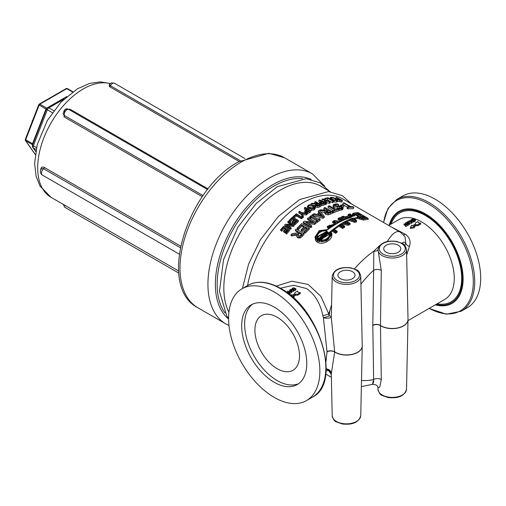 <?xml version="1.0" encoding="UTF-8"?>
<svg xmlns="http://www.w3.org/2000/svg" width="506" height="506" viewBox="0 0 506 506"><rect width="100%" height="100%" fill="white"/><g stroke="black" fill="none" stroke-linecap="round" stroke-linejoin="round"><path stroke-width="0.76" d="M340.721 208.788L339.387 208.87L339.109 210.363L341.727 210.053L342.828 209.357L343.188 207.833L342.745 208.63L340.646 209.161L340.721 208.788A81.776 47.216 -60 0 1 342.834 208.251L342.366 206.777L340.557 206.094L335.004 205.702L334.517 205.075L335.396 204.55L338.666 204.601L337.426 203.886L334.466 204.076L333.239 204.917L332.973 206.321M340.646 209.161A81.352 46.969 -60 0 1 342.745 208.63M357.097 215.29C355.142 215.151 354.472 214.765 355.085 214.133A81.352 46.969 -60 0 1 358.096 213.696L360.108 214.854A81.352 46.969 120 0 0 357.097 215.29L357.097 216.132M354.706 215.645L354.674 214.436L355.085 214.133M355.389 214.848L355.389 214.31L356.793 215.12A81.352 46.969 -60 0 1 359.5 214.715L358.096 213.905A81.352 46.969 120 0 0 355.389 214.31L355.098 214.519M353.435 213.178A81.352 46.969 -60 0 1 358.096 212.602L368.134 218.39A81.352 46.969 120 0 0 363.466 218.971L357.331 217.365A81.352 46.969 120 0 0 354.263 218.2L356.603 220.755A81.352 46.969 120 0 0 354.826 221.381L349.077 219.541L345.996 221.002L350.108 223.374A81.352 46.969 120 0 0 348.273 224.266L342.024 223.197L340.715 223.994L344.63 226.252A81.352 46.969 120 0 0 342.676 227.428L338.824 225.208L333.505 229.041L337.16 231.153A81.352 46.969 120 0 0 335.655 232.279L332.056 230.198L330.804 231.229L332.018 234.12L326.8 240.742L317.483 241.324L314.991 237.029L319.178 230.654L327.888 229.541L329.229 228.567L327.363 226.327L334.542 224.025L335.098 224.348A81.352 46.969 120 0 0 333.593 225.334L333.037 225.012L329.495 226.163L330.785 227.466L336.49 223.854L332.638 221.634A81.352 46.969 -60 0 1 334.466 220.534L340.766 221.546L342.157 220.869L338.116 218.541A81.352 46.969 -60 0 1 340.07 217.58L344.181 219.952L346.869 218.851L341.145 217.087A81.352 46.969 -60 0 1 343.226 216.201L345.37 216.878A81.352 46.969 -60 0 1 349.14 215.543L348.141 214.462A81.352 46.969 -60 0 1 350.222 213.88L352.562 216.366A81.352 46.969 -60 0 1 354.655 215.815L352.619 214.645L352.334 214.013L353.435 213.178M354.738 221.128A81.352 46.969 -60 0 1 356.091 220.648L353.922 218.276L352.65 218.111L352.087 218.314L353.315 219.674L350.753 218.832L349.38 219.408L354.738 221.128M363.169 218.801A81.352 46.969 -60 0 1 367.533 218.238L358.096 212.792A81.352 46.969 120 0 0 353.732 213.355L352.758 214.089L358.45 216.075L357.476 216.808L363.169 218.801M327.452 231.78A81.352 46.969 120 0 0 319.362 239.218L319.558 239.332A81.352 46.969 -60 0 1 327.648 231.893L327.452 232.058M319.077 239.028A81.352 46.969 -60 0 1 327.135 231.621L326.914 231.533A81.352 46.969 120 0 0 318.906 238.889L319.077 239.028M327.932 232.083A81.352 46.969 120 0 0 319.874 239.483L320.096 239.572A81.352 46.969 -60 0 1 328.103 232.216L327.932 232.362M339.001 222.457L340.399 221.729L334.599 220.806A81.352 46.969 120 0 0 333.239 221.622L336.8 223.677L338.198 222.893L336.888 222.134L339.001 222.457M344.112 222.001L344.434 222.185L344.112 222.128M351.778 218.434L351.056 218.712L352.435 219.168L351.778 218.434L351.778 218.946M349.051 218.061L350.898 217.466L350.386 216.903A81.352 46.969 120 0 0 348.039 217.732L349.051 218.061M342.467 220.724L343.865 220.091L340.07 217.896A81.352 46.969 120 0 0 338.716 218.56L342.467 220.724M343.606 222.279L342.353 223.001L348.147 224.006A81.352 46.969 -60 0 1 349.501 223.342L345.706 221.154L344.403 221.843L345.857 222.684L343.606 222.279L343.606 223.209M347.205 218.725L348.716 218.175L347.306 217.725A81.352 46.969 -60 0 1 350.513 216.587L351.221 217.365L351.309 216.739A81.352 46.969 -60 0 1 352.239 216.46L350.095 214.165A81.352 46.969 120 0 0 348.653 214.569L349.652 215.651A81.352 46.969 120 0 0 345.459 217.137L343.315 216.46A81.352 46.969 120 0 0 341.873 217.074L347.205 218.725M338.312 222.608L338.634 222.653L338.312 222.608M319.45 240.236A81.352 46.969 -60 0 1 319.792 239.882L318.603 239.199A81.352 46.969 120 0 0 318.261 239.553L319.45 240.236M333.214 229.269L332.347 229.964L335.655 231.874A81.352 46.969 -60 0 1 336.56 231.198L333.214 229.269L333.1 230.401M340.424 224.171L339.115 225.012L342.676 227.067A81.352 46.969 -60 0 1 344.029 226.252L340.424 224.171L340.424 225.202L339.956 225.499M329.539 228.339L330.475 227.681L329.071 226.195L333.593 224.961A81.352 46.969 -60 0 1 334.498 224.367L327.793 226.296L329.539 228.339M318.666 238.655A81.352 46.969 -60 0 1 326.553 231.406L317.781 236.441L318.666 238.655M328.35 232.437A81.352 46.969 120 0 0 320.456 239.692L329.229 234.487L328.35 232.437L328.35 233.494A80.093 46.242 120 0 0 321.373 239.863M326.06 230.938L327.559 229.787L319.343 230.913L315.415 236.934L323.619 241.583L331.594 234.177L330.5 231.482L329.102 232.697L329.387 233.19L330.323 232.893L329.495 233.468L329.495 235.442L330.437 235.492L329.387 235.758L328.002 237.738L328.691 238.136A81.352 46.969 120 0 0 328.388 238.415L327.698 238.016L325.301 239.509L325.554 240.186L325.143 240.356L324.89 239.673L322.12 240.242L321.867 241.046L321.455 241.046L321.708 240.242L320.146 240.002A81.352 46.969 120 0 0 319.45 240.723L317.654 239.686A81.352 46.969 -60 0 1 318.356 238.971L317.623 237.883L316.573 237.991L317.515 237.586L317.515 235.416L316.573 235.41L317.623 235.075L319.008 233L318.318 232.602A81.352 46.969 -60 0 1 318.622 232.324L319.311 232.722L321.708 231.324L321.455 230.685L321.867 230.546L322.12 231.185L324.89 230.806L325.554 230.141L325.301 230.831L326.06 230.938M361.809 218.016C359.855 217.877 359.19 217.491 359.804 216.859A81.352 46.969 -60 0 1 362.815 216.423L364.82 217.58A81.352 46.969 120 0 0 361.809 218.016L361.809 218.858M359.424 218.371L359.387 217.163L359.804 216.859M360.108 217.567L360.108 217.03L361.512 217.839A81.352 46.969 -60 0 1 364.219 217.441L362.815 216.631A81.352 46.969 120 0 0 360.108 217.03L359.817 217.245M364.82 217.58L364.82 218.529M319.45 241.647L319.45 240.723M321.708 241.343L320.146 241.109A80.093 46.242 120 0 0 319.59 241.685M320.146 241.109L320.146 240.002M317.654 239.686L317.654 240.799L318.824 241.47M317.869 239.464L317.623 237.883M317.623 238.984L316.686 239.395L316.686 238.294M316.573 237.991L316.686 239.395M317.357 237.649L317.357 236.523M317.357 236.504L316.573 236.498L316.573 235.41M318.382 233.709L318.318 232.602M321.455 231.425L321.455 230.685M325.554 230.141L325.554 230.856M329.178 235.024L328.35 233.494M325.567 232.235L317.825 236.979M329.691 225.081L327.875 226.808M343.15 226.777L340.424 225.202M335.775 231.786L333.214 230.306M318.603 239.749L318.603 239.199M351.468 216.688L350.095 215.233L350.095 214.165M350.095 215.233A80.093 46.242 120 0 0 349.431 215.411M345.459 217.137L345.459 218.181A80.093 46.242 120 0 1 349.652 216.713L349.652 215.651M345.459 218.181L343.315 217.498L343.315 216.46M345.706 221.154L345.332 222.381M345.857 223.595L345.857 222.684M342.859 220.54L340.07 218.934A80.093 46.242 120 0 0 339.684 219.117M340.07 218.934L340.07 217.896M350.386 217.624L350.386 216.903M353.182 216.195L352.334 215.088L352.334 214.013M368.134 218.39L368.134 219.522A80.093 46.242 120 0 0 363.466 220.059L357.331 218.434A80.093 46.242 120 0 0 355.029 219.035M357.331 217.365L357.331 218.434M354.826 221.381L354.826 222.425A80.093 46.242 120 0 1 356.603 221.805L356.603 220.755M349.077 219.541L349.077 220.584L346.964 221.558M354.826 222.425L349.077 220.584M348.273 224.266L348.273 225.303A80.093 46.242 120 0 1 350.108 224.411L350.108 223.374M342.024 223.197L342.024 224.221L341.582 224.493M348.273 225.303L342.024 224.221M342.676 227.428L342.676 228.459A80.093 46.242 120 0 1 344.63 227.283L344.63 226.252M338.824 225.208L338.824 226.239L334.276 229.484M342.676 228.459L338.824 226.239M337.16 231.153L337.16 232.191A80.093 46.242 120 0 0 335.655 233.323L335.655 232.279M332.056 230.198L332.056 231.242L331.316 231.849M335.655 233.323L332.056 231.242M332.018 234.12L331.367 237.592L329.526 239.92L326.724 241.868L323.404 243.07L320.228 243.285L317.483 242.444L315.649 240.641L314.991 237.029M337.293 223.393L336.888 222.134M349.482 207.251L348.33 207.346L347.451 206.84L349.779 206.682L343.226 202.9L344.137 202.874L350.69 206.657L352.948 206.701L353.827 207.213L349.482 207.251M353.827 207.213L353.258 208.744A80.093 46.242 120 0 0 347.875 208.877L348.33 207.346M354.744 214.278A80.093 46.242 120 0 0 353.732 214.443L353.049 214.683M357.767 217.409L358.45 217.163L358.45 216.075M353.315 219.674L353.315 220.667M350.753 218.832L350.753 219.844M362.815 217.624L362.815 216.631M358.096 214.905L358.096 213.905M358.45 216.17A80.093 46.242 120 0 1 360.108 215.973L360.108 214.854M332.436 211.812L332.309 213.247A80.093 46.242 120 0 0 330.399 214.146L328.122 214.886L325.655 214.399L324.675 213.102L325.08 210.913L319.482 210.528L324.238 216.188L322.992 216.966L313.012 214.373L314.074 213.652L316.838 214.399L319.729 212.583L318.337 210.97L320.456 209.781L325.807 210.243L326.958 209.686L324.004 207.985L325.004 207.517L332.436 211.812L328.173 213.481L325.687 213.007L324.719 211.723M339.203 209.231L338.938 210.724A80.093 46.242 120 0 0 333.056 212.918L333.201 211.47L332.322 210.964L334.839 209.933L328.286 206.151L329.279 205.778L335.832 209.56L338.324 208.725L339.203 209.231L333.201 211.47M320.02 218.959L320.146 220.249A80.093 46.242 120 0 0 317.294 222.336L317.11 221.084L316.351 220.648L317.306 219.933L311.392 216.517L310.437 217.232L309.678 216.796L312.588 214.67L313.347 215.107L312.392 215.79L318.306 219.199L319.261 218.522L320.02 218.959L317.11 221.084M311.494 225.689L311.797 226.84A80.093 46.242 120 0 0 310.905 227.63L310.589 226.492L303.157 222.204L304.245 221.236L313.929 222.185L307.521 218.484L308.445 217.744L315.877 222.039L314.473 223.165L305.611 222.286L311.494 225.689L310.589 226.492M315.877 222.039L316.086 223.266A80.093 46.242 120 0 0 314.713 224.373L314.473 223.165M309.109 227.845L309.463 228.959A80.093 46.242 120 0 0 305.08 233.279L304.637 232.26L303.758 231.748L307.268 228.244L305.238 227.074L301.955 230.331L301.076 229.825L304.359 226.561L301.595 224.968L298.085 228.472L297.205 227.966L301.677 223.557L309.109 227.845L304.637 232.26M324.89 239.673L324.89 240.761L322.12 241.343L322.12 240.242M325.035 241.166L324.89 240.761M325.143 240.356L325.143 241.128M325.554 240.964L325.554 240.186M321.867 241.836L321.867 241.046M322.12 241.343L321.968 241.83M327.698 238.016L327.698 239.091L325.301 240.597M321.455 241.046L321.455 241.855M328.293 239.433L327.698 239.091M328.388 239.363L328.388 238.415M328.691 238.136L328.691 239.129M329.387 235.758L329.387 236.821L328.634 238.105M330.323 235.802L330.323 236.865L329.387 236.821M330.437 235.492L330.323 236.865M330.437 233.171L330.437 234.221L329.653 234.474M330.5 231.482L330.5 232.532L329.937 233.019M347.306 218.687L347.306 217.725M352.65 218.934L352.65 218.111M353.922 218.276L353.922 219.332L352.884 219.199M348.387 215.79L348.141 214.462M328.432 229.142L327.363 227.371L327.363 226.327M341.145 217.087L341.145 218.124L345.402 219.433M335.098 224.677L335.098 224.348M332.967 226.011L329.653 226.669M341.183 221.343L338.116 219.572L338.116 218.541M335.604 224.373L332.638 222.665L332.638 221.634M365.857 218.396L364.82 217.801M362.492 216.454L360.108 215.075M348.533 223.816L345.706 222.185M355.364 220.901L353.922 219.332M329.665 228.25L329.071 226.195M247.567 285.567A80.093 46.242 -60 0 1 302.771 202.919A80.093 46.242 -60 0 1 342.815 198.953L400.233 232.102C396.615 230.179 392.308 233.323 387.318 241.533M331.322 374.933L329.058 370.012A5.256 4.693 -5.7 0 1 330.924 371.992M331.582 304.726L329.868 310.652L329.058 315.965L328.729 313.884L320.912 296.371L308.179 284.454L291.854 281.216L276.238 286.105M326.079 370.93L328.729 370.582L329.058 370.012A5.256 4.889 -124.2 0 0 326.18 368.823M379.804 245.429L373.826 251.166L373.637 270.28A5.256 2.979 -179.1 0 1 381.296 270.495L377.982 249.654A14.276 8.241 0 0 0 382.163 255.587A14.276 8.241 0 0 0 397.798 257.352A14.276 8.241 0 0 0 406.527 249.654L408.019 319.28A15.762 9.102 180 0 1 398.38 327.774A15.762 9.102 180 0 1 381.107 325.826A15.762 9.102 180 0 1 380.461 325.428L381.296 270.495M289.166 229.509L289.685 230.445A80.093 46.242 120 0 0 286.586 234.107L285.346 232.868L287.825 229.907L286.295 229.022L283.98 231.78L283.316 231.4L285.631 228.642L283.556 227.447L281.077 230.401L280.413 230.021L283.575 226.283L289.166 229.509L286.004 233.247L285.346 232.868M287.471 230.319L286.826 229.945A80.093 46.242 120 0 0 284.555 232.646L283.316 231.4M285.283 229.054L284.094 228.364A80.093 46.242 120 0 0 281.659 231.261L280.413 230.021M290.855 227.63L291.342 228.604A80.093 46.242 120 0 0 290.71 229.3L285.118 226.068L284.625 225.113L285.397 224.259L292.55 224.575L287.731 221.792L288.388 221.116L293.98 224.341L292.974 225.372L286.434 225.075L290.855 227.63L290.21 228.339L284.625 225.113M291.076 224.5L288.161 222.817L287.731 221.792M293.98 224.341L294.397 225.385A80.093 46.242 120 0 0 293.417 226.397L288.23 226.112M298.154 220.319L298.489 221.445A80.093 46.242 120 0 0 295.162 224.62L294.1 223.178L296.763 220.61L295.232 219.724L292.746 222.115L292.082 221.736L294.574 219.345L292.5 218.149L289.83 220.717L289.173 220.331L292.563 217.093L298.154 220.319L294.758 223.557L294.1 223.178M296.162 221.173L295.58 220.837A80.093 46.242 120 0 0 293.145 223.178L292.082 221.736M293.973 219.908L292.847 219.256A80.093 46.242 120 0 0 290.235 221.773L289.173 220.331M301.93 217.017L301.19 217.643L296.263 214.797L293.796 216.954L293.138 216.574L296.345 213.791L301.93 217.017L302.19 218.212A80.093 46.242 120 0 0 301.462 218.82L296.535 215.973A80.093 46.242 120 0 0 294.188 218.029M303.233 215.954L303.467 217.169A80.093 46.242 120 0 0 302.696 217.795L301.431 214.512L298.957 213.083L298.749 211.85L299.501 211.274L301.892 212.653L306.997 213.077L306.162 213.69L302.253 213.374L303.233 215.954L302.449 216.593L301.222 213.279L298.749 211.85M306.997 213.077L307.148 214.348A80.093 46.242 120 0 0 306.332 214.949L302.449 214.607M315.238 207.055L314.163 208.529L311.563 209.199L308.723 208.383L307.256 206.714L308.337 205.164L310.937 204.563L313.764 205.436L315.238 207.055L315.213 208.58L314.169 209.895L310.437 210.388M307.597 208.75L307.294 207.89M325.371 203.134L322.132 204.044L320.127 203.551L319.381 202.628L321.12 201.382L319.033 200.174L319.779 199.908L325.371 203.134L325.143 204.614A80.093 46.242 120 0 0 323.764 205.12L321.038 205.411M319.621 202.109L318.824 201.647L319.033 200.174M326.674 202.691L325.889 202.95L324.656 200.547L322.183 199.117L322.917 198.902L325.314 200.287L330.367 201.635L329.558 201.837L325.674 200.819L326.674 202.691L326.421 204.177A80.093 46.242 120 0 0 325.649 204.437L325.282 203.728M324.789 202.798L324.378 202.039L321.905 200.61L322.183 199.117M330.367 201.635L330.038 203.14A80.093 46.242 120 0 0 329.248 203.342L326.648 202.647M333.498 200.977L332.777 201.11L327.85 198.263L325.421 198.795L324.757 198.409L327.907 197.751L333.498 200.977L333.106 202.501A80.093 46.242 120 0 0 332.404 202.628L327.471 199.781A80.093 46.242 120 0 0 325.269 200.256M342.499 200.446L339.558 200.174L337.61 199.415L336.819 198.687L338.331 198.39L336.243 197.182L342.499 200.446L341.923 201.983A80.093 46.242 120 0 0 340.69 201.926L337.097 200.952M318.963 213.045L318.35 212.343L318.337 210.97M325.244 210.192L323.891 209.414L324.004 207.985M324.7 212.292L320.722 211.989M324.238 216.188L324.276 217.536A80.093 46.242 120 0 0 323.062 218.301L313.132 215.67M333.056 212.918L332.372 212.526M333.226 210.578L328.09 207.618L328.286 206.151M340.26 208.206L337.173 208.251L333.865 207.58L332.954 206.397M338.223 206.132L335.067 206.062M344.175 205.24L341.487 205.619L340.582 205.094L343.27 204.715L344.175 205.24L343.726 206.771A80.093 46.242 120 0 0 342.581 206.91M347.875 208.877L346.996 208.371L347.451 206.84M347.369 207.112L344.169 205.265M343.22 204.721L342.72 204.43L343.226 202.9M316.427 220.591L311.557 217.782A80.093 46.242 120 0 0 310.621 218.484L309.862 218.042L309.678 216.796M313.473 216.397A80.093 46.242 120 0 0 313.461 216.41L313.347 215.107M317.294 222.336L316.535 221.9L316.351 220.648M310.905 227.63L303.474 223.342L303.157 222.204M311.639 221.938L307.749 219.699L307.521 218.484M314.713 224.373L307.958 223.646M305.08 233.279L304.201 232.766L303.758 231.748M306.699 228.794L305.605 228.162A80.093 46.242 120 0 0 302.392 231.356L301.513 230.85L301.076 229.825M303.783 227.112L301.968 226.062A80.093 46.242 120 0 0 298.527 229.496L297.648 228.984L297.205 227.966M296.269 235.151L291.469 235.922L290.899 235.05L292.057 233.671L297.161 232.912L298.211 231.748L295.257 230.04L296.181 229.047L303.613 233.336L299.697 237.029L297.307 236.991L296.522 236.258L296.529 234.101L290.899 235.05M297.794 232.203L295.738 231.021L295.257 230.04M303.613 233.336L304.081 234.335A80.093 46.242 120 0 0 302.329 236.239L300.235 237.946L297.857 237.89L296.522 236.258M337.679 200.06L336.749 200.623L334.283 200.389L331.487 199.237L329.975 197.897L330.924 197.258L333.372 197.574L336.142 198.788L337.679 200.06L337.192 201.78L336.294 202.153L333.296 201.749M315.251 205.525L313.657 205.373M314.833 203.507L314.751 201.951L315.504 201.609L321.095 204.841L317.888 206.043L316.022 205.664L315.561 204.127L311.101 203.754L312.088 203.241L316.111 203.64L316.971 203.235L314.751 201.951M321.095 204.841L320.956 206.284A80.093 46.242 120 0 0 319.52 206.935L317.812 207.46L315.953 207.074L315.472 205.544M310.69 210.534L307.42 212.318L305.415 212.033L304.669 210.958L306.427 209.01L304.34 207.808L305.099 207.308L310.69 210.534L310.766 211.862A80.093 46.242 120 0 0 309.362 212.792L307.066 213.659M305.561 213.304L304.694 211.192M304.669 210.958L304.808 212.242M305.434 209.699L304.435 209.123L304.34 207.808M336.888 222.191L334.599 221.837A80.093 46.242 120 0 0 334.112 222.128M326.497 230.597L325.554 230.496M325.01 230.47L321.993 230.862M321.455 231.021L318.723 232.387M318.318 232.684L315.447 237.485M331.557 234.708L330.5 232.532M319.862 371.043A64.54 37.261 -120 0 0 291.69 306.092A64.54 37.261 -120 0 0 241.963 288.806A64.54 37.261 -120 0 0 228.592 318.35A64.54 37.261 -120 0 0 256.763 383.295A64.54 37.261 -120 0 0 306.497 400.588A64.54 37.261 -120 0 0 319.862 371.043M429.126 308.426L446.431 314.194L461.358 311.177L467.335 307.73A64.54 37.261 -120 0 0 480.7 278.186A64.54 37.261 -120 0 0 452.528 213.235A64.54 37.261 -120 0 0 402.795 195.948L396.824 199.396L387.944 208.504L383.516 222.45M331.322 316.851A5.256 1.803 3.7 0 1 323.404 317.768L327.028 351.67L325.984 361.708M326.187 368.703L329.317 369.829L330.589 371.309L331.303 373.801L334.675 352.012A5.256 3.099 -0.7 0 0 327.028 351.936M360.746 415.704A14.276 8.241 180 0 1 351.853 423.237A14.276 8.241 180 0 1 336.376 421.428A14.276 8.241 180 0 1 332.195 415.704C333.22 419.493 334.694 421.587 336.61 421.972L342.119 423.952C352.606 425.141 358.817 422.396 360.746 415.704L362.233 346.085A15.762 9.102 0 0 1 352.416 354.402A15.762 9.102 0 0 1 335.326 352.41A15.762 9.102 0 0 1 334.675 352.012L331.31 317.679L332.195 276.093A14.276 8.241 0 0 0 336.376 282.019A14.276 8.241 0 0 0 352.018 283.784A14.276 8.241 0 0 0 360.746 276.093L362.233 345.712A15.762 9.102 180 0 1 352.593 354.206A15.762 9.102 180 0 1 335.326 352.258A15.762 9.102 180 0 1 334.675 351.86A5.256 2.966 0.7 0 0 327.028 351.67M329.868 310.652A80.093 46.242 120 0 0 328.729 313.884A5.256 1.044 -15.4 0 1 322.809 315.567L323.404 317.768A5.256 0.614 -17.7 0 0 329.058 315.965A5.256 0.658 -177.4 0 1 331.329 316.547M360.917 284.201A69.581 40.176 -60 0 1 373.637 270.28L372.808 325.219L373.637 379.506C372.214 385.205 372.277 385.787 373.826 381.239M377.982 389.272C379.007 393.061 380.474 395.148 382.391 395.54L387.906 397.52C398.386 398.709 404.598 395.964 406.527 389.272A14.276 8.241 180 0 1 397.634 396.805A14.276 8.241 180 0 1 382.163 394.996A14.276 8.241 180 0 1 377.982 389.272L377.957 388.032C377.963 385.623 376.154 384.389 372.53 384.326L361.366 386.647M329.868 372.505A80.093 46.242 120 0 1 328.729 370.582A5.256 5.028 63.8 0 0 326.168 369.26M280.368 288.224L293.619 285.264L306.408 288.528C314.814 294.195 320.279 303.208 322.815 315.567M290.805 295.517L291.285 294.675L292.202 295.175L294.878 293.625L294.853 292.613L297.528 291.07L298.015 292.341L300.279 292.658L300.241 293.663L297.566 295.207L295.782 295.181L293.973 296.225M300.279 292.658L297.604 294.201L295.795 294.157L293.119 295.7L294.037 296.257L293.999 297.269L293.025 297.439M295.808 288.622L295.321 289.274L294.087 289.615L292 288.825L292.493 288.205L293.727 287.832L295.808 288.622L295.934 289.717L295.434 290.362L293.777 290.697M293.72 290.14L293.48 291.431A46.04 26.578 -120 0 0 291.829 290.779L291.171 290.659L291.007 289.546L290.014 290.121L292.139 291.051L291.785 291.254L289.521 290.147L290.944 289.324L293.72 290.14L291.007 289.546M292.139 291.051L291.899 292.341A46.04 26.578 -120 0 0 291.633 292.234M290.387 291.741A46.04 26.578 -120 0 0 290.248 291.69L289.533 290.235M289.521 290.147L289.704 291.26M291.545 291.393L289.394 292.632L289.071 292.5L289.97 291.981L287.585 291.095L290.324 291.772L291.545 291.393L291.665 292.481L289.508 293.72A46.04 26.578 -120 0 0 289.211 293.594M289.09 292.677A46.04 26.578 -120 0 0 287.775 292.209L287.585 291.095M286.156 291.918L289.122 292.791L288.97 294.03M377.976 249.711A5.256 3.833 23.2 0 1 373.826 251.166A80.093 46.242 120 0 0 354.44 268.901M361.505 380.348A69.581 40.176 -60 0 0 373.637 379.506A5.256 3.087 179.1 0 1 381.296 379.57L380.461 325.428A5.256 2.979 -179.1 0 0 372.808 325.219M377.957 388.032L379.753 387.065L381.296 379.57M400.246 232.115L404.99 236.631L405.711 242.722L404.939 245.695M406.647 255.119L409.43 246.46A5.256 3.415 14.8 0 1 405.711 242.722L403.864 242.121L401.783 243.203M409.43 246.46C411.049 241.387 409.639 237.289 405.198 234.177L391.397 226.998M420.682 223.14L418.418 222.83L417.937 221.552L415.262 223.095L415.281 224.114L412.605 225.657L411.694 225.157L410.391 227.466L414.439 226.745L413.522 226.188L416.198 224.645L418.007 224.683L420.682 223.14L420.644 224.145L417.969 225.695L416.185 225.663L414.382 226.707M414.439 226.745L414.401 227.751L410.391 228.491L410.391 227.466M415.426 219.87L415.546 220.958L414.509 221.558A46.04 26.578 -120 0 0 414.237 221.445L414.452 220.154L411.682 219.446L412.997 218.94L415.426 219.87L414.11 220.35M412.371 221.634L409.329 220.806L413.244 220.755L410.91 219.889L411.245 219.699L413.952 220.724L410.221 220.806L412.371 221.634L412.15 222.918A46.04 26.578 -120 0 0 411.549 222.665M413.952 220.724L414.066 221.811L412.409 222.014M411.492 222.14L408.747 221.432L407.235 222.014L408.785 221.116L411.492 222.14L411.612 223.228L411.252 223.437A46.04 26.578 -120 0 0 408.93 222.545L408.57 222.754M409.664 223.197L407.988 224.164L407.665 224.025L408.987 223.266L408.241 222.969L406.691 223.557L407.925 222.842L406.919 222.488L405.281 223.14L406.957 222.172L409.664 223.197L409.778 224.285L408.108 225.252A46.04 26.578 -120 0 0 407.975 225.195M406.729 223.81L405.875 224.303M407.874 224.234L407.988 225.322L405.837 226.561A46.04 26.578 -120 0 0 405.527 226.429L405.401 225.334L406.299 224.822L403.914 223.93L406.653 224.613L407.874 224.234L405.401 225.334M405.42 225.512A46.04 26.578 -120 0 0 404.098 225.05L403.914 223.93M405.198 234.177A5.256 2.656 -59.2 0 1 403.516 234.759M386.217 252.235A8.539 4.933 180 0 1 383.712 248.75A8.539 4.933 180 0 1 388.987 244.189A8.539 4.933 180 0 1 398.292 245.258A8.539 4.933 180 0 1 400.796 248.75A8.539 4.933 180 0 1 395.521 253.304A8.539 4.933 180 0 1 386.217 252.235M340.43 278.667A8.539 4.933 180 0 1 337.932 275.182A8.539 4.933 180 0 1 343.201 270.621A8.539 4.933 180 0 1 352.511 271.69A8.539 4.933 180 0 1 355.01 275.182A8.539 4.933 180 0 1 349.741 279.736A8.539 4.933 180 0 1 340.43 278.667M286.377 292.082L288.768 292.993L289.071 292.5M288.869 293.954L288.768 292.993M289.508 293.72L289.394 292.632M290.393 290.362L290.292 289.755L290.014 290.121M291.899 292.341L291.785 291.254M293.48 291.431L293.366 290.343M412.029 219.971L411.96 219.534M411.757 219.87L411.682 219.446M412.422 220.11L412.301 219.338M414.509 221.558L414.389 220.471M413.048 219.269L412.997 218.94M412.15 222.918L412.036 221.83M409.417 221.331L409.329 220.806M413.56 222.102L413.446 221.014M411.036 220.616L410.91 219.889M408.93 222.545L408.747 221.432M411.252 223.437L411.138 222.349M405.451 224.139L405.281 223.14M405.761 224.259L405.603 223.247M407.058 223.342L406.919 222.488M406.824 224.512L406.691 223.557M407.102 224.354L407.014 223.677M408.329 223.646L408.241 222.969M408.108 225.252L407.988 224.164M405.837 226.561L405.723 225.474M293.088 289.173L292.803 288.312L294.713 288.23L295.314 288.679L294.125 289.369L293.088 289.173M292.487 288.724L292.803 288.312M295.327 288.768L295.004 289.141M294.865 289.337L292.987 289.426M292.107 289.495L292.177 289.951M294.207 290.71L294.087 289.615M295.934 289.71L295.814 288.648M294.878 293.625L294.853 292.613M294.037 296.257L292.07 296.598M295.782 295.181L295.795 294.157M297.566 295.207L297.604 294.201M415.262 223.095L415.281 224.114M416.185 225.663L416.198 224.645M417.969 225.695L418.007 224.683M281.659 231.261L281.077 230.401M284.094 228.364L283.556 227.447M284.555 232.646L283.98 231.78M286.826 229.945L286.295 229.022M286.586 234.107L286.004 233.247M290.71 229.3L290.21 228.339M293.417 226.397L292.974 225.372M290.235 221.773L289.83 220.717M292.847 219.256L292.5 218.149M293.145 223.178L292.746 222.115M295.58 220.837L295.232 219.724M295.162 224.62L294.758 223.557M294.087 217.972L293.796 216.954M293.423 217.593L293.138 216.574M296.535 215.973L296.263 214.797M301.462 218.82L301.19 217.643M302.696 217.795L302.449 216.593M306.332 214.949L306.162 213.69M301.431 214.512L301.222 213.279M314.194 207.435L313.511 208.162L311.671 208.58L309.514 207.89L308.287 206.492L308.976 205.537L312.98 205.866L314.22 207.27M313.846 207.928L312.948 207.258L308.603 207.194M311.607 210.547L311.563 209.199M322.094 203.538L321.544 203.216L321.753 201.749L323.979 203.032A81.776 47.216 120 0 0 323.359 203.267L322.145 203.538L320.886 203.21L320.38 202.552M321.544 203.216A80.093 46.242 120 0 0 321.177 203.355M320.374 202.602L321.24 201.938A81.776 47.216 -60 0 1 321.753 201.749M325.649 204.437L325.889 202.95M329.248 203.342L329.558 201.837M324.378 202.039L324.656 200.547M325.118 200.174L325.421 198.795M324.46 199.788L324.757 198.409M327.471 199.781L327.85 198.263M332.404 202.628L332.777 201.11M338.659 199.579L338.963 198.75L341.189 200.041A81.776 47.216 120 0 0 340.639 200.022L337.761 198.858M337.761 198.909L338.508 198.738A81.776 47.216 -60 0 1 338.963 198.75M336.673 199.111L336.825 198.599L336.654 199.098M335.737 198.561L336.243 197.182M321.177 215.575L320.323 214.588A80.093 46.242 120 0 0 319.469 215.113M320.323 214.588L320.298 213.235L322.626 215.973L317.958 214.702A81.776 47.216 -60 0 1 320.298 213.235M313.062 214.942L313.012 214.373M323.062 218.301L322.992 216.966M325.921 211.527L326.901 210.591A81.776 47.216 -60 0 1 327.787 210.167L330.582 211.78A81.776 47.216 120 0 0 329.583 212.261L328.122 212.722L326.661 212.4L325.921 211.489M329.159 212.45L327.679 211.597L327.787 210.167M327.679 211.597A80.093 46.242 120 0 0 326.813 212.014L326.402 212.235M332.246 211.698L332.322 210.964M339.387 208.87L338.21 208.187L341.133 208.067L341.911 207.599L341.468 207.043L334.137 206.087L333.233 204.981L332.942 206.48M338.097 208.795L338.21 208.187M338.255 206.012L338.596 204.614M338.318 206.005L338.666 204.601M341.31 206.303L341.487 205.619M340.336 206.056L340.582 205.094M310.621 218.484L310.437 217.232M311.557 217.782L311.392 216.517M298.527 229.496L298.085 228.472M301.968 226.062L301.595 224.968M302.392 231.356L301.955 230.331M305.605 228.162L305.238 227.074M298.16 235.853L297.383 234.733L298.23 233.114A81.776 47.216 -60 0 1 299.04 232.229L301.835 233.842A81.776 47.216 120 0 0 300.918 234.847L299.584 235.929L298.16 235.853M297.522 235.258L297.907 235.682L298.73 234.069L298.23 233.114M301.418 234.297L299.52 233.203L299.04 232.229M299.52 233.203A80.093 46.242 120 0 0 298.73 234.069M336.585 200.136L336.686 199.819L336.104 200.25L334.352 200.047L332.227 199.13L330.962 197.909L331.563 197.631L335.421 198.82L336.711 200.003M334.39 200.053L332.625 199.345M329.729 198.801L329.551 199.219M333.859 201.913L334.283 200.389M316.75 205.234L316.193 204.55L316.933 203.899A81.776 47.216 -60 0 1 317.597 203.595L319.697 204.803A81.776 47.216 120 0 0 318.944 205.158L316.75 205.234M318.173 205.436L317.471 205.031L317.597 203.595M317.471 205.031A80.093 46.242 120 0 0 316.882 205.303M315.219 206.1L315.561 204.127M311.076 204.569L311.101 203.754M306.174 211.457L305.668 210.749L306.541 209.724A81.776 47.216 -60 0 1 307.06 209.376L309.286 210.66A81.776 47.216 120 0 0 308.66 211.084L307.433 211.66L306.174 211.457M308.262 211.331L307.148 210.692L307.06 209.376M307.148 210.692A80.093 46.242 120 0 0 306.649 211.027L306.13 211.426M358.096 213.696L358.096 212.792M334.599 221.837L334.599 220.806M254.904 330.108A31.53 18.203 -120 0 0 268.667 361.841A31.53 18.203 -120 0 0 292.968 370.284A31.53 18.203 -120 0 0 299.501 355.851A31.53 18.203 -120 0 0 285.732 324.118A31.53 18.203 -120 0 0 261.438 315.668A31.53 18.203 -120 0 0 254.904 330.108M252.747 304.049A46.04 26.578 -120 0 0 244.645 324.182A46.04 26.578 -120 0 0 263.778 369.475A46.04 26.578 -120 0 0 298.685 383.624M241.672 325.902A46.04 26.578 -120 0 0 261.773 372.233A46.04 26.578 -120 0 0 297.25 384.566A46.04 26.578 -120 0 0 306.781 363.491A46.04 26.578 -120 0 0 286.687 317.161A46.04 26.578 -120 0 0 251.21 304.827A46.04 26.578 -120 0 0 241.672 325.902M228.914 312.278A80.093 46.242 -60 0 1 280.469 190.047A80.093 46.242 -60 0 1 320.519 186.081L330.298 191.723M66.482 96.817L47.602 107.715A2.524 1.455 60 0 1 48.861 107.841A2.524 1.455 -60 0 0 47.317 109.758A2.524 0.531 -158.8 0 1 46.508 108.986L32.523 145.039A2.524 0.531 21.2 0 0 33.326 145.817L47.317 109.758L52.358 112.674M35.743 151.307L33.326 147.872A2.524 1.992 144.9 0 1 32.808 147.404L35.705 151.522M109.302 84.685L109.391 86.57L239.155 161.49M180.617 246.118L44.37 167.461C42.169 166.506 40.961 167.22 40.752 169.605L40.758 169.896M208.105 188.902L70.125 109.245L65.198 109.492M64.768 109.764L64.003 116.854L202.305 196.701M203.089 195.588L64.351 115.488L63.206 113.926M240.439 160.775L110.441 85.723L109.353 84.432M41.422 168.941L42.441 168.454L43.661 168.795A1.259 0.727 120 0 0 44.37 167.461M33.282 119.327L32.264 120.744L32.068 122.281M46.394 109.29L45.97 109.081L32.542 143.698L32.96 143.906M35.262 154.374L25.705 140.776A1.259 0.993 144.9 0 1 25.445 140.541L35.243 154.482M66.779 96.551L46.742 108.12A1.259 0.727 120 0 0 45.97 109.081L38.728 104.742L25.3 139.359L25.705 139.745L39.133 105.128A1.259 0.727 -60 0 1 39.904 104.166L66.767 88.664A1.259 0.727 -60 0 1 67.399 88.601A1.259 0.727 -60 0 1 67.545 88.727M334.238 224.537L334.238 224.221M363.466 220.059L363.466 218.971M353.732 214.443L353.732 213.355M330.399 214.146L330.494 212.729M341.727 210.053L341.974 208.927M328.596 229.022L328.596 228.2M333.037 225.967L333.037 225.012M390.018 224.683A52.276 30.183 60 0 1 425.426 214.721A52.276 30.183 60 0 1 462.389 278.743A52.276 30.183 60 0 1 436.058 304.422M435.28 304.871A53.143 30.683 -120 0 0 463.11 279.034A53.143 30.683 -120 0 0 425.533 213.949A53.143 30.683 -120 0 0 389.24 225.132M383.674 222.539A63.705 36.78 60 0 1 428.253 203.754A63.705 36.78 60 0 1 473.3 281.779A63.705 36.78 60 0 1 429.252 308.35M437.133 303.802A51.296 29.614 -120 0 0 461.693 278.344A51.296 29.614 -120 0 0 425.426 215.524A51.296 29.614 -120 0 0 391.1 224.063M325.839 367.59A64.54 37.261 60 0 1 312.474 397.134C342.182 382.991 319.716 308.679 280.836 288.49C268.25 281.387 257.282 280.343 247.934 285.352A64.54 37.261 60 0 1 280.204 288.553A64.54 37.261 60 0 1 325.839 367.59M461.358 311.177A64.54 37.261 -120 0 0 474.723 281.633A64.54 37.261 -120 0 0 429.088 202.59A64.54 37.261 -120 0 0 396.824 199.396M362.233 345.712L362.233 346.085A15.762 9.102 0 0 0 362.233 345.895M372.808 325.516A5.256 3.087 179.1 0 1 380.461 325.579A15.762 9.102 0 0 0 381.107 325.978A15.762 9.102 0 0 0 398.197 327.97A15.762 9.102 0 0 0 408.019 319.653A15.762 9.102 0 0 0 408.019 319.463M388.703 225.442L398.69 219.68A46.04 26.578 60 0 1 421.707 221.957A46.04 26.578 60 0 1 454.262 278.344A46.04 26.578 60 0 1 444.73 299.419L408 320.627M225.05 313.031A80.093 46.242 -60 0 1 217.15 284.277A80.093 46.242 -60 0 1 273.784 186.183A80.093 46.242 -60 0 1 302.639 178.65M228.598 319.02A81.352 46.969 -60 0 1 215.366 284.277A81.352 46.969 -60 0 1 272.892 184.639A81.352 46.969 -60 0 1 311.127 179.358M241.229 162.065A86.608 50.005 -60 0 1 284.536 157.777L268.895 153.312L238.598 161.806C186.916 189.124 156.424 286.7 197.922 307.793A86.608 50.005 -60 0 1 179.984 268.142A86.608 50.005 -60 0 1 241.229 162.065M324.763 186.176L312.48 173.912A86.608 50.005 120 0 0 269.173 178.201A86.608 50.005 120 0 0 207.934 284.277A86.608 50.005 120 0 0 225.872 323.929L197.922 307.793M383.055 254.063A13.017 7.514 180 0 1 388.886 241.488A13.017 7.514 180 0 1 404.825 250.691A13.017 7.514 180 0 1 383.055 254.063M337.268 280.495A13.017 7.514 180 0 1 343.1 267.921A13.017 7.514 180 0 1 359.045 277.124A13.017 7.514 180 0 1 337.268 280.495M290.248 291.69L290.09 290.583M291.829 290.779L291.671 289.672M294.846 289.217L294.713 288.23M295.434 290.362L295.321 289.274M292.765 289.748L292.715 289.388M312.948 207.258L312.98 205.866M314.169 209.895L314.163 208.529M308.768 209.427L308.723 208.383M321.057 203.304L321.24 201.938M320.051 204.241L320.127 203.551M321.968 205.499L322.132 204.044M323.764 205.12L323.96 203.652M338.274 199.377L338.508 198.738M337.489 199.769L337.61 199.415M339.033 201.711L339.558 200.174M340.69 201.926L341.24 200.389M326.813 212.014L326.901 210.591M325.655 214.399L325.687 213.007M328.122 214.886L328.173 213.481M333.865 207.58L334.137 206.087M337.173 208.251L337.477 206.752M339.033 208.105L339.362 206.593M341.234 208.042L341.468 207.043M335.13 205.771L335.396 204.55M297.857 237.89L297.307 236.991M300.235 237.946L299.697 237.029M302.329 236.239L301.829 235.284M334.985 200.193L335.421 198.82M336.294 202.153L336.749 200.623M331.348 199.737L331.487 199.237M316.826 205.272L316.933 203.899M315.953 207.074L316.022 205.664M317.812 207.46L317.888 206.043M319.52 206.935L319.628 205.506M306.649 211.027L306.541 209.724M305.523 212.95L305.415 212.033M307.559 213.602L307.42 212.318M309.362 212.792L309.261 211.483M329.798 227.295L329.798 228.155M53.8 110.687L48.861 107.841L63.996 99.1M36.489 147.638L33.326 145.817A2.524 1.455 -60 0 0 33.326 147.872L36.09 149.472M110.112 83.616A64.382 37.172 120 0 0 62.624 106.564A64.382 37.172 120 0 0 37.691 167.84A64.382 37.172 120 0 0 51.024 197.315L178.605 270.969M207.58 189.567L68.968 109.536A3.94 2.277 -60 0 0 65.533 111.054A3.94 2.277 -60 0 0 64.351 115.488A1.259 0.727 -60 0 1 64.003 116.854M69.183 109.663A1.259 0.727 120 0 0 70.125 109.245M63.225 113.995L63.231 114.014C63.99 109.277 65.9 107.791 68.968 109.536A3.94 2.277 -60 0 1 69.075 109.606M244.898 158.542L114.489 83.256A3.94 2.277 -60 0 0 110.441 85.723A1.259 0.727 -60 0 1 109.391 86.57M178.77 273.082L65.027 207.409A3.94 2.277 -60 0 1 64.262 204.955M179.25 254.12L42.264 175.032A3.94 2.277 -60 0 1 41.562 172.236A3.94 2.277 -60 0 1 43.661 168.795L180.3 247.681M32.542 143.698A1.259 0.727 120 0 0 32.542 144.722L25.705 140.776A1.259 0.727 -60 0 1 25.705 139.745L32.542 143.698M72.529 91.984L66.767 88.664A1.259 0.727 -120 0 0 66.141 88.601L39.278 104.109A1.259 0.727 60 0 1 39.904 104.166L46.742 108.12A1.259 0.727 60 0 1 46.944 108.259M329.653 234.43L329.653 235.454M331.373 377.312L325.775 374.079M247.934 285.352L241.963 288.806M312.474 397.134L306.497 400.588M332.195 415.704L331.297 373.795M406.527 389.272L408.019 319.28M312.48 173.912L284.536 157.777M225.872 323.929L228.99 325.51M406.527 249.654C405.502 245.865 404.035 243.778 402.118 243.386L396.603 241.406C386.122 240.217 379.911 242.969 377.982 249.654M360.746 276.093C359.722 272.298 358.248 270.21 356.332 269.818L350.822 267.838C340.336 266.649 334.131 269.401 332.195 276.093M294.865 293.1L294.884 294.15M415.287 224.632L415.268 223.589M242.425 288.534L248.598 264.069L260.305 239.92L278.458 216.353L299.596 199.573L328.483 191.565L342.423 195.689L351.613 204.032M228.592 318.47L226.764 315.927L219.477 291.424L223.494 259.749L238.003 227.042L256.162 203.482L277.301 186.695L306.187 178.694L320.121 182.818L329.317 191.16M47.602 107.715A2.524 2.524 0 0 0 46.508 108.986M32.523 145.039A2.524 2.524 0 0 0 32.808 147.404M110.283 83.484L100.106 81.871L89.644 83.427L77.456 88.765L60.992 102.123L47.343 120.466L37.229 144.615L34.617 163.286L36.052 176.056L39.955 185.999L51.024 197.315M109.328 84.761L110.466 83.364L111.592 82.864L114.489 83.256M65.027 207.409L63.105 204.285M41.473 168.89L41.473 168.89C39.74 171.041 40.006 173.084 42.264 175.032M66.141 88.601A1.259 1.259 0 0 1 67.399 88.601L72.858 91.75M39.278 104.109A1.259 1.259 0 0 0 38.728 104.742M25.3 139.359A1.259 1.259 0 0 0 25.445 140.541"/></g></svg>
